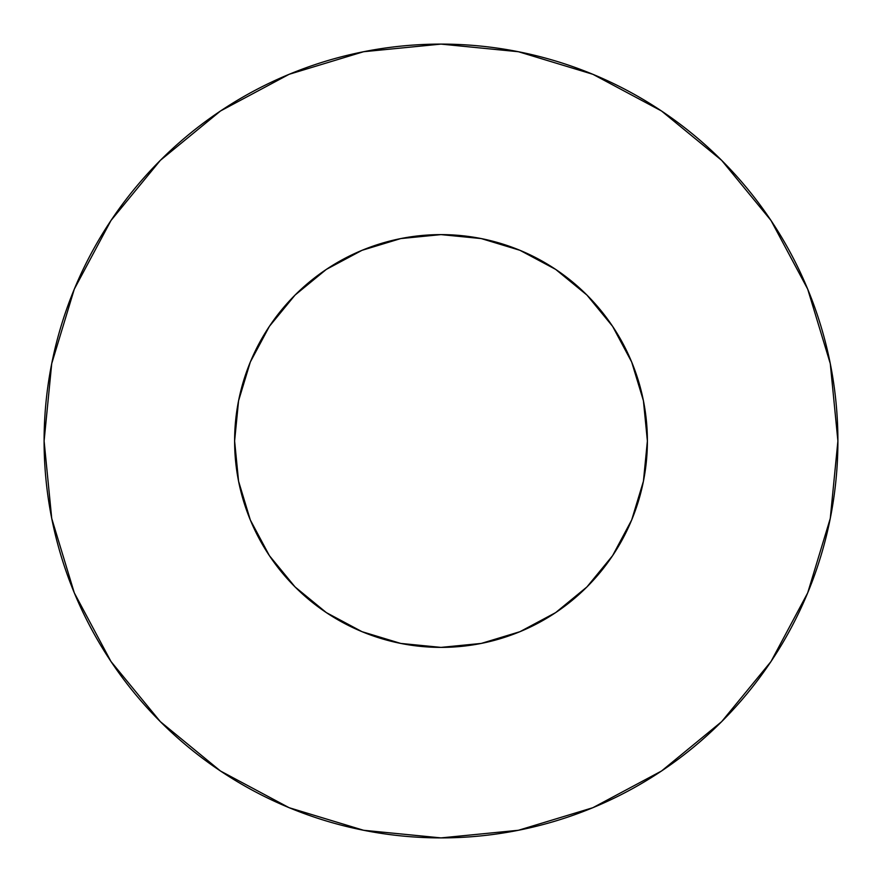 <?xml version="1.0" encoding="UTF-8"?>
<svg xmlns="http://www.w3.org/2000/svg" width="882" height="882" viewBox="0 0 882 882"><rect width="100%" height="100%" fill="white"/><g stroke="black" fill="none" stroke-linecap="round" stroke-linejoin="round"><path stroke-width="0.66" stroke-dasharray="4.41 3.31" d="M647.388 441A206.388 206.388 0 0 0 441 234.612A206.388 206.388 0 0 0 234.612 441L238.581 400.737L250.323 362.017L269.396 326.34L295.062 295.062L326.34 269.396L362.017 250.323L400.737 238.581L441 234.612L481.263 238.581L519.983 250.323L555.66 269.396L586.938 295.062L612.604 326.34L631.677 362.017L643.419 400.737L647.388 441L643.419 481.263L631.677 519.983L612.604 555.66L586.938 586.938L555.66 612.604L519.983 631.677L481.263 643.419L441 647.388L400.737 643.419L362.017 631.677L326.34 612.604L295.062 586.938L269.396 555.66L250.323 519.983L238.581 481.263L234.612 441A206.388 206.388 0 0 0 441 647.388A206.388 206.388 0 0 0 647.388 441M770.934 661.61L807.692 592.891L830.271 518.429L837.9 441A396.9 396.9 0 0 0 441 44.1A396.9 396.9 0 0 0 44.1 441A396.9 396.9 0 0 0 441 837.9A396.9 396.9 0 0 0 837.9 441L830.271 363.571L807.692 289.109L771.011 220.489M661.61 111.066L592.891 74.309L518.429 51.729L441 44.1L363.571 51.729L289.109 74.309L220.489 110.989M111.066 220.39L74.309 289.109L51.729 363.571L44.1 441L51.729 518.429L74.309 592.891L110.989 661.511M220.39 770.934L289.109 807.692L363.571 830.271L441 837.9L518.429 830.271L592.891 807.692L661.511 771.011"/><path stroke-width="1.32" d="M234.612 441A206.388 206.388 0 0 1 441 234.612A206.388 206.388 0 0 1 647.388 441A206.388 206.388 0 0 1 441 647.388A206.388 206.388 0 0 1 234.612 441L238.581 481.263L250.323 519.983L269.396 555.66L295.062 586.938L326.34 612.604L362.017 631.677L400.737 643.419L441 647.388L481.263 643.419L519.983 631.677L555.66 612.604L586.938 586.938L612.604 555.66L631.677 519.983L643.419 481.263L647.388 441L643.419 400.737L631.677 362.017L612.604 326.34L586.938 295.062L555.66 269.396L519.983 250.323L481.263 238.581L441 234.612L400.737 238.581L362.017 250.323L326.34 269.396L295.062 295.062L269.396 326.34L250.323 362.017L238.581 400.737L234.612 441M44.1 441A396.9 396.9 0 0 1 441 44.1A396.9 396.9 0 0 1 837.9 441A396.9 396.9 0 0 1 441 837.9A396.9 396.9 0 0 1 44.1 441L51.729 518.429L74.309 592.891L110.989 661.511L160.348 721.652L220.489 771.011L289.109 807.692L363.571 830.271L441 837.9L518.429 830.271L592.891 807.692L661.511 771.011L721.652 721.652L771.011 661.511L807.692 592.891L830.271 518.429L837.9 441L830.271 363.571L807.692 289.109L771.011 220.489L721.652 160.348L661.511 110.989L592.891 74.309L518.429 51.729L441 44.1L363.571 51.729L289.109 74.309L220.489 110.989L160.348 160.348L110.989 220.489L74.309 289.109L51.729 363.571L44.1 441M771.011 220.489L721.652 160.348L661.61 111.066M220.489 110.989L160.348 160.348L111.066 220.39M110.989 661.511L160.348 721.652L220.39 770.934M661.511 771.011L721.652 721.652L770.934 661.61"/></g></svg>
